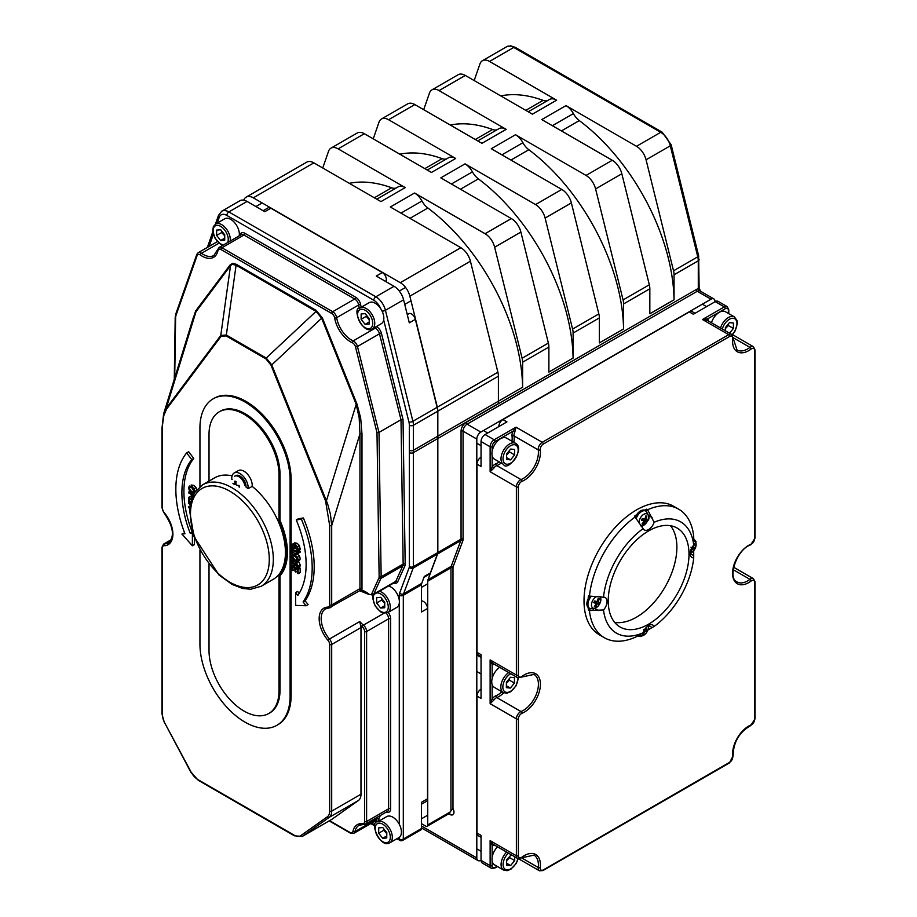 <?xml version="1.0" encoding="UTF-8"?>
<svg xmlns="http://www.w3.org/2000/svg" width="917" height="917" viewBox="0 0 917 917"><rect width="100%" height="100%" fill="white"/><g stroke="black" fill="none" stroke-linecap="round" stroke-linejoin="round"><path stroke-width="1.38" d="M409.372 450.281A2.854 1.651 0 0 0 413.407 450.281L413.407 425.27A2.854 1.651 180 0 1 409.372 425.27L409.349 450.27A154.182 89.018 60 0 1 409.372 452.62L409.372 566.649A2.854 1.651 60 0 1 409.257 567.359L399.617 593.161A8.562 4.94 -120 0 0 399.273 595.305L399.273 600.257M385.965 281.645A21.412 12.368 60 0 1 386.195 280.762A5.708 3.301 -120 0 0 382.332 272.544L270.847 208.193L264.795 211.689L247.051 201.442A14.271 8.242 -120 0 0 239.91 200.731L221.742 211.219A14.271 8.242 -120 0 1 228.872 211.93A2.854 1.651 120 0 0 226.854 215.426L373.827 300.283A11.417 6.591 60 0 1 380.658 308.582M423.986 577.286L429.397 574.157A5.708 3.301 -120 0 0 430.348 572.976L437.398 554.086A5.708 3.301 -120 0 0 437.638 552.664L437.638 438.624A157.036 90.668 -120 0 0 437.615 436.309L437.638 411.286A14.271 8.242 -120 0 0 437.111 407.297L415.355 319.368L409.303 322.864L403.595 299.79A14.271 8.242 -120 0 0 394.012 286.287L376.268 276.04L382.332 272.544M437.638 436.297L413.407 450.281A157.036 90.668 -120 0 1 413.407 452.62A2.854 1.651 180 0 1 409.372 452.62M698.628 255.751L671.152 144.748A2.854 1.043 166.1 0 1 670.304 145.803L697.768 256.806A2.854 1.043 166.1 0 0 698.628 255.751L699.121 287.674A2.854 1.651 180 0 1 699.121 287.686A2.854 1.651 180 0 1 698.284 288.844L700.336 291.102M449.353 813.15L449.353 813.436A2.854 1.651 60 0 0 449.949 812.13L452.975 808.462L452.975 567.795A4.287 2.476 60 0 1 453.147 566.717L462.787 540.927A7.141 4.127 -120 0 0 463.074 539.139L463.074 431.139L476.806 439.071L476.806 857.945L421.476 825.999M449.949 812.13L427.735 824.956L427.735 581.195L450.958 567.795L450.958 810.296M481.047 860.157L480.84 860.272A5.708 3.301 -60 0 1 477.986 860.559A5.708 3.301 -60 0 1 476.806 857.945M715.042 301.762L715.042 301.521A5.708 3.301 -60 0 0 713.862 298.908A5.708 3.301 -60 0 0 711.007 299.194L480.84 432.079L467.108 424.147L697.275 291.262A5.708 3.301 -60 0 1 700.129 290.987L713.862 298.908M399.273 837.359L399.273 839.055A2.854 1.651 120 0 0 399.869 840.362A2.854 2.854 0 0 0 402.723 840.362A2.854 1.651 -120 0 0 403.308 839.055A2.854 1.651 180 0 1 399.273 839.055L397.829 838.218M402.723 840.362L420.892 829.874A2.854 1.651 -120 0 0 421.476 828.567L421.476 802.295L427.54 798.799L427.54 608.498A5.708 3.301 -120 0 0 421.889 600.967A21.412 12.368 60 0 1 421.476 600.922M427.54 608.498L421.476 611.994L421.476 584.805A5.708 3.301 60 0 1 421.717 583.384L424.296 576.472L430.348 572.976M234.167 473L238.214 470.673A11.6 6.694 60 0 1 247.521 474.181A11.6 6.694 60 0 1 252.175 486.365L248.14 488.704A11.6 6.694 -120 0 0 243.486 476.519A11.6 6.694 -120 0 0 234.167 473A11.6 6.694 -120 0 0 231.806 479.27A58.585 33.826 60 0 1 232.161 479.396M252.175 486.365A58.585 33.826 60 0 1 283.662 537.603A58.585 33.826 60 0 1 273.3 579.28L261.185 586.272A58.585 33.826 -120 0 0 270.171 539.334A58.585 33.826 -120 0 0 231.898 487.706A58.585 33.826 -120 0 0 202.611 484.806L194.828 492.36L191.458 499.731L189.659 511.147L193.991 536.571L218.934 574.959L232.173 584.461L242.604 588.45L250.731 589.241L261.185 586.272M202.611 484.806L214.727 477.814A58.585 33.826 60 0 1 232.093 475.854M244.828 485.655A8.562 4.94 -120 0 0 237.652 476.106A8.562 4.94 -120 0 0 234.614 476.255L235.692 475.636A8.562 4.94 60 0 1 241.698 477.344A8.562 4.94 60 0 1 245.905 485.036A8.562 4.94 60 0 1 246.02 487.053A58.585 33.826 60 0 1 248.14 488.704M427.735 824.956A2.854 1.651 60 0 1 427.15 826.263A2.854 1.651 60 0 1 425.717 826.114L421.476 823.672M699.121 259.626A2.854 1.651 180 0 1 698.284 260.795L698.284 288.844A7.141 4.127 120 0 0 696.267 289.52L466.1 422.405A7.141 4.127 120 0 0 461.056 431.139L461.056 539.139A5.708 3.301 60 0 1 460.827 540.572L451.187 566.362L427.975 579.773A5.708 3.301 -120 0 0 427.735 581.195M427.975 579.773L437.604 553.971L460.827 540.572A1.433 1.055 -159.5 0 1 462.787 540.927M463.074 539.139A1.433 0.825 180 0 0 461.056 539.139L437.833 552.55A5.708 3.301 60 0 1 437.604 553.971M437.833 552.55L437.833 438.509A157.036 90.668 -120 0 0 437.822 436.171L437.833 411.16L498.401 376.199A14.271 8.242 -120 0 0 497.885 372.21L470.421 261.207A14.271 8.242 -120 0 0 460.85 247.705L400.27 282.677A14.271 8.242 60 0 1 409.853 296.18L470.421 261.207M497.885 372.21L437.317 407.182A14.271 8.242 60 0 1 437.833 411.16M437.317 407.182L409.853 296.18M400.27 282.677L253.31 197.831L313.878 162.859A14.271 8.242 -120 0 0 306.737 162.149L246.169 197.121A14.271 8.242 60 0 1 253.31 197.831M243.762 200.181A14.271 8.242 60 0 1 246.169 197.121M226.098 335.909A1.433 0.825 -60 0 1 226.339 335.026L220.779 335.439A1.433 1.135 36.8 0 0 221.1 336.287L226.098 335.909L265.964 358.925L270.962 365.069L325.592 501.129L329.673 525.51L329.673 604.945A4.287 2.476 60 0 1 328.011 607.1A22.845 13.193 -120 0 0 319.162 618.631A22.845 13.193 -120 0 0 328.011 640.387A4.287 2.476 60 0 1 329.673 644.468L329.673 811.132A12.849 7.416 60 0 1 327.358 816.795L300.868 835.57A12.849 7.416 60 0 1 294.116 835.146L197.946 779.633A12.849 7.416 60 0 1 191.195 772.24L164.705 722.894A12.849 7.416 60 0 1 162.389 714.549L162.389 547.885A4.287 2.476 60 0 1 164.051 545.718A22.845 13.193 -120 0 0 172.9 534.187A22.845 13.193 -120 0 0 164.051 512.431A4.287 2.476 60 0 1 162.389 508.35L162.469 425.259L163.799 415.619L166.47 409.257A1.433 1.135 -143.2 0 1 166.149 408.42L163.879 413.028L193.269 317.798L195.963 311.803A1.433 1.135 36.8 0 0 195.642 310.966L191.378 323.919M270.962 365.069L271.753 364.874L266.205 358.043L226.339 335.026L236.093 265.208L232.127 264.348L230.534 265.621L220.779 335.439L166.149 408.42L195.963 311.803L230.534 265.621A1.433 1.135 36.8 0 0 230.213 264.784L195.642 310.966M265.964 358.925A1.433 0.825 -60 0 1 266.205 358.043L316.067 311.379L321.626 318.21L322.417 318.016L316.308 310.496A1.433 0.825 120 0 1 316.067 311.379L236.093 265.208A1.433 0.825 120 0 0 236.322 264.325L232.803 263.305L230.213 264.784M329.673 525.51A1.433 0.825 0 0 0 331.702 525.51L330.429 514.185L327.598 503.834L271.753 364.874L321.626 318.21L356.197 404.317L356.988 404.11L322.417 318.016M325.592 501.129L326.383 500.923L356.197 404.317L359.189 417.9L359.957 433.913A1.433 0.825 180 0 1 361.986 433.913L360.656 417.865L356.988 404.11M361.986 588.622A1.433 0.825 180 0 0 359.957 588.622L331.702 604.945L331.702 525.51L359.957 433.913L359.957 588.622A5.708 3.301 60 0 1 359.796 589.837A1.433 1.02 -163.4 0 1 361.779 590.147A7.141 4.127 -120 0 0 361.986 588.622L361.986 433.913M359.796 589.837L361.779 590.147A22.845 13.193 -120 0 1 368.496 593.803A1.433 0.665 -51.7 0 0 368.623 594.342L372.91 595.041A5.708 3.301 -120 0 0 373.781 594.033L380.842 578.455L402.85 565.755A1.433 1.077 -155.6 0 1 404.787 566.156A7.141 4.127 -120 0 0 405.176 564.047L403.022 419.516L401.004 419.722L378.996 432.423L357.47 346.511L355.509 346.924L376.99 432.629L378.996 432.423L381.151 576.77A1.433 0.814 179.1 0 1 379.134 576.793A4.287 2.476 60 0 1 378.893 578.054L371.843 593.631A4.287 2.476 60 0 1 368.496 593.803M162.389 507.193L162.389 428.915A1.433 0.825 180 0 1 161.965 428.342L163.604 413.991M493.759 700.187L492.142 699.018L490.125 703.683L493.759 700.187A5.708 3.301 -60 0 1 496.785 697.562A1.433 0.94 68 0 1 495.925 695.739A7.141 4.127 120 0 0 492.142 699.018L492.142 684.563M493.449 663.736A1.433 1.158 -73.9 0 0 492.142 664.538A7.141 4.127 120 0 0 494.458 664.309M503.8 692.816A21.412 12.368 120 0 1 496.785 697.562L521.016 711.546A1.433 0.94 68 0 1 521.876 713.369A22.845 13.193 120 0 0 540.434 684.208A22.845 13.193 120 0 0 521.876 676.482A1.433 0.688 -126.9 0 1 521.727 677.044L533.981 674.408A21.412 12.368 -60 0 1 536.789 693.023A21.412 12.368 -60 0 1 521.016 711.546A5.708 3.301 120 0 0 516.374 718.836L490.125 703.683L490.125 659.885L493.254 663.621L517.555 677.652A5.708 3.301 120 0 1 516.374 675.038L490.125 659.885L492.142 664.538L492.142 678.523M493.449 844.477A1.433 1.158 -73.9 0 0 492.142 845.291A7.141 4.127 120 0 0 494.458 845.061M493.254 844.362L517.555 858.392A5.708 3.301 120 0 1 516.374 855.779A1.433 0.825 -0 0 0 518.392 855.779L518.392 718.836A1.433 0.825 -0 0 1 516.374 718.836L516.374 855.779L490.125 840.625L493.243 844.351M497.06 866.29L495.18 867.379A4.287 2.476 -60 0 1 492.142 865.637A1.433 0.825 180 0 1 490.125 865.637L490.125 840.625L492.142 845.291L492.142 857.326M707.466 320.457A1.433 1.158 133.9 0 1 707.523 318.921L702.468 319.506L707.718 320.675M493.759 468.22L492.142 467.051L490.125 471.716L493.759 468.22A5.708 3.301 -60 0 1 496.785 465.595A1.433 0.94 68 0 1 495.925 463.773A7.141 4.127 120 0 0 492.142 467.051L492.142 455.726M513.818 442.315A21.412 12.368 120 0 0 514.047 435.93A5.708 3.301 -60 0 1 514.815 432.045L512.993 431.231A7.141 4.127 120 0 0 512.03 436.091A19.991 11.543 -60 0 1 511.95 441.237M514.815 432.045L516.03 427.15L512.993 431.231L495.18 441.524A1.433 0.825 -120 0 0 494.16 439.77A5.708 3.301 120 0 0 490.125 446.762L490.125 471.716L516.374 486.87A1.433 0.825 -0 0 0 518.392 486.87A4.287 2.476 -60 0 1 521.876 481.402A22.845 13.193 120 0 0 540.285 449.766A1.433 0.928 172.6 0 1 538.268 449.915A21.412 12.368 -60 0 1 521.016 479.58L496.785 465.595A21.412 12.368 120 0 0 501.209 463.062M329.673 644.468A1.433 0.825 0 0 0 331.702 644.468L360.977 627.56A5.708 3.301 60 0 0 360.564 625.291L359.762 621.543L329.478 639.023A21.412 12.368 60 0 1 325.615 608.831L329.031 607.948A1.433 1.112 89.6 0 0 329.478 607.822A5.708 3.301 -120 0 0 330.51 607.558A5.708 3.301 -120 0 0 331.702 604.945A1.433 0.825 0 0 1 329.673 604.945M162.389 508.35A1.433 0.825 180 0 1 161.965 507.777L161.965 428.342A1.433 0.825 180 0 1 161.965 428.319M191.057 501.118L189.395 502.08L189.395 498.642L191.412 499.88M191.687 499.031L188.684 497.289L191.103 496.361M191.172 484.99L193.728 485.368L196.066 487.557L196.88 490.274M294.758 560.998L295.71 563.691M297.452 561.41L298.541 561.594L300.272 564.941L299.882 566.798L297.865 567.967L298.254 566.11L296.523 562.763L295.423 562.58L293.692 564.861L292.683 562.717L293.463 560.94L292.454 560.356L291.984 562.385L293.818 565.904L296.604 563.772L297.555 565.766L296.902 567.405L297.865 567.967M297.36 564.23L295.836 564.734M294.586 553.49L297.142 553.868L299.469 556.057L300.295 558.785L299.469 560.562L297.658 561.617M299.469 556.057L297.452 557.227L295.114 555.037L292.787 554.521L291.961 556.31L292.787 559.038L295.114 561.227L297.452 561.731L299.469 560.562M294.793 542.841L297.131 543.311L299.435 545.512L300.111 549.409L297.738 551.3L298.254 549.432L297.417 546.681L295.114 544.48L292.695 544.045L294.793 542.841L292.775 544.01L291.984 545.798L292.5 548.274L293.463 548.825L292.683 546.211L293.28 545.03L295.114 545.443L296.948 547.128L297.567 549.031L296.776 550.739L297.738 551.3M294.701 545.042L295.48 547.667L293.463 548.825M193.762 458.454L191.745 459.623L186.655 452.906L188.673 451.737L193.762 458.454A87.837 50.71 -120 0 0 192.192 532.055L192.547 532.02M194.404 537.752L194.404 544.618L192.387 545.787L192.387 533.006L190.174 533.224A87.837 50.71 60 0 1 191.745 459.623M186.655 452.906A96.4 55.662 -120 0 0 184.947 533.751L181.91 534.049L184.592 532.823M296.271 519.973L298.3 518.804L303.389 517.967A96.4 55.662 60 0 1 305.097 600.784L308.123 604.59L306.106 605.759L303.08 601.953A96.4 55.662 -120 0 0 301.372 519.137L296.271 519.973A87.837 50.71 60 0 1 297.853 595.397L295.629 592.611L295.629 605.392L306.106 605.759M295.629 592.611L297.658 591.442L299.171 593.356M294.735 548.102L297.486 549.696M299.011 550.567L300.168 552.16L298.151 553.329L298.151 552.401L292.087 548.905L292.087 552.951L292.81 553.375L292.81 550.246L298.151 553.329M294.827 551.415L292.81 553.375M298.827 567.405L300.168 568.185L300.168 572.552L298.151 573.721L298.151 569.342L292.087 565.846L292.087 570.225L292.81 570.638L292.81 567.199L295.056 568.494L295.056 571.704L295.767 572.116L295.767 568.907L297.429 569.858L297.429 573.308L298.151 573.721M294.827 568.357L294.827 569.468L292.81 570.638M295.698 565.594L297.429 566.603M190.461 503.72L188.684 502.688L190.919 501.656M213.145 398.849L214.154 398.265A63.754 36.806 60 0 1 263.282 415.344A63.754 36.806 60 0 1 291.113 479.511L291.113 695.533A63.754 36.806 60 0 1 277.908 724.717L276.9 725.301A63.754 36.806 -120 0 0 290.104 696.118L290.104 480.084A63.754 36.806 -120 0 0 262.273 415.928A63.754 36.806 -120 0 0 213.145 398.849A63.754 36.806 -120 0 0 199.94 428.033L199.94 486.629M695.063 313.293L692.197 311.642A5.708 3.301 120 0 0 689.343 311.929L502.906 419.573L506.941 421.9L485.082 434.52A5.708 3.301 120 0 0 481.047 441.524L481.047 466.478L477 464.14L477 652.308A5.708 3.301 120 0 0 478.181 654.921L481.047 656.572M477 652.308L481.047 654.635L481.047 698.433L477 696.106L477 833.049A5.708 3.301 120 0 0 478.181 835.662L481.047 837.313M477 833.049L481.047 835.376L481.047 860.387A5.708 3.301 120 0 0 482.227 863L491.306 868.25L494.882 868.032A1.433 0.825 60 0 0 495.18 867.379M588.187 598.755A74.243 42.858 -60 0 1 588.393 595.993L603.524 597.219A8.562 4.94 -60 0 1 605.289 597.62A8.562 4.94 -60 0 1 603.524 609.931L589.413 610.562A74.243 42.858 120 0 0 604.429 637.751L599.386 634.828A74.243 42.858 -60 0 1 599.386 549.111A74.243 42.858 -60 0 1 673.628 506.253L678.672 509.164A74.243 42.858 120 0 0 647.608 509.749L654.119 522.289A8.562 4.94 -60 0 1 644.33 529.969A8.562 4.94 -60 0 1 643.104 528.65L634.484 516.168A74.243 42.858 -60 0 1 636.765 514.597M671.152 144.748L662.154 132.163A2.854 1.651 120 0 0 660.721 132.312L636.501 146.296A14.271 8.242 60 0 1 646.072 159.799L673.537 270.802A14.271 8.242 60 0 1 674.052 274.779L674.052 299.802L649.832 313.786L649.832 288.775A14.271 8.242 -120 0 0 649.316 284.786L621.841 173.783A14.271 8.242 -120 0 0 612.269 160.28L586.02 175.434L515.514 134.73A14.271 8.242 60 0 1 522.908 142.72A14.271 8.242 -120 0 0 528.822 149.723A157.036 90.668 -120 0 1 623.56 328.928L599.351 342.924L599.351 317.912A14.271 8.242 -120 0 0 598.835 313.923L571.371 202.921A14.271 8.242 -120 0 0 561.789 189.429L535.551 204.583L465.045 163.868A14.271 8.242 60 0 1 472.438 171.857A14.271 8.242 -120 0 0 478.353 178.872A157.036 90.668 -120 0 1 573.091 358.077L548.882 372.073L548.882 347.05A14.271 8.242 -120 0 0 548.366 343.073L520.89 232.07A14.271 8.242 -120 0 0 511.319 218.567L485.07 233.72A14.271 8.242 60 0 1 494.653 247.223L522.117 358.226A14.271 8.242 60 0 1 522.633 362.204L522.633 387.226L498.401 401.21L498.401 376.199M586.02 175.434A14.271 8.242 60 0 1 595.603 188.936L623.067 299.939A14.271 8.242 60 0 1 623.583 303.928L623.583 328.939L599.351 342.912M535.551 204.583A14.271 8.242 60 0 1 545.122 218.074L572.586 329.077A14.271 8.242 60 0 1 573.114 333.066L573.114 358.088M498.389 401.222A157.036 90.668 60 0 1 498.401 403.549L498.401 401.21L437.833 436.183M360.977 627.56L360.977 794.225A14.271 8.242 60 0 1 358.387 800.53L331.908 819.294A14.271 8.242 60 0 1 331.53 819.534L302.255 836.442A14.271 8.242 -120 0 0 302.633 836.201L329.111 817.425A14.271 8.242 -120 0 0 331.702 811.132L331.702 644.468A5.708 3.301 -120 0 0 329.478 639.023L328.011 640.387M708.474 321.042A7.141 4.127 120 0 0 707.523 318.921L725.336 308.639A4.287 2.476 -60 0 1 728.373 310.382A1.433 0.825 0 0 0 728.786 309.797L727.181 306.599L718.103 301.361A5.708 3.301 120 0 0 715.249 301.636L693.39 314.256L689.343 311.929M476.806 439.071A5.708 3.301 -60 0 1 480.84 432.079M481.047 689.114A5.708 3.301 120 0 0 477 696.106M481.047 457.147A5.708 3.301 120 0 0 477 464.14M502.906 419.573A5.708 3.301 120 0 0 498.859 426.565M270.847 208.193A5.708 3.301 -120 0 0 267.993 207.907L263.122 210.715M421.476 804.22L426.359 801.412A5.708 3.301 -120 0 0 427.54 798.799L427.735 798.696M415.355 319.368A5.708 3.301 -120 0 0 409.257 313.465A21.412 12.368 60 0 1 407.022 313.637M528.226 111.759L549.489 99.483A14.271 8.242 60 0 1 556.63 100.182L489.529 61.439L513.761 47.455L660.721 132.312A14.271 8.242 60 0 1 670.304 145.803L646.072 159.799M500.751 95.895A157.036 90.668 -120 0 1 543.07 100.366A14.271 8.242 -120 0 0 547.541 100.606M477.746 140.897L499.02 128.621A14.271 8.242 60 0 1 506.161 129.331L439.06 90.588L465.297 75.435A14.271 8.242 -120 0 0 458.168 74.724L431.918 89.877A14.271 8.242 60 0 1 439.06 90.588M450.281 125.044A157.036 90.668 -120 0 1 492.601 129.503A14.271 8.242 -120 0 0 497.071 129.744M636.501 146.296L565.995 105.593A14.271 8.242 60 0 1 573.389 113.582A14.271 8.242 -120 0 0 579.303 120.585A157.036 90.668 -120 0 1 674.041 299.79L649.832 313.763M565.995 105.593L541.764 119.577L612.269 160.28M515.514 134.73L491.294 148.714L561.789 189.429M465.045 163.868L440.813 177.864L511.319 218.567M427.276 170.046L448.539 157.758A14.271 8.242 60 0 1 455.68 158.469L388.579 119.726L414.828 104.572A14.271 8.242 -120 0 0 407.687 103.862L381.438 119.015A14.271 8.242 60 0 1 388.579 119.726M399.801 154.182A157.036 90.668 -120 0 1 442.12 158.652A14.271 8.242 -120 0 0 446.59 158.882M376.795 199.184L398.07 186.908A14.271 8.242 60 0 1 405.211 187.607L338.109 148.863L364.347 133.71A14.271 8.242 -120 0 0 357.217 133.011L330.968 148.164A14.271 8.242 60 0 1 338.109 148.863M349.331 183.32A157.036 90.668 -120 0 1 391.651 187.79A14.271 8.242 -120 0 0 396.121 188.031M485.07 233.72L414.564 193.017A14.271 8.242 60 0 1 421.958 201.006A14.271 8.242 -120 0 0 427.872 208.01A157.036 90.668 -120 0 1 522.61 387.215L498.401 401.188M414.564 193.017L390.344 207.001L460.85 247.705M474.181 80.558L479.958 63.881A14.271 8.242 60 0 1 482.388 60.74A14.271 8.242 60 0 1 489.529 61.439M423.7 109.696L429.477 93.03A14.271 8.242 60 0 1 431.918 89.877M373.23 138.834L379.008 122.167A14.271 8.242 60 0 1 381.438 119.015M405.211 187.607L380.979 201.602L313.878 162.859M455.68 158.469L431.448 172.453L364.347 133.71M556.63 100.182L532.399 114.178L465.297 75.435M506.161 129.331L481.929 143.316L414.828 104.572M322.75 167.983L328.527 151.305A14.271 8.242 60 0 1 330.968 148.164M589.413 610.562L588.405 609.977A74.243 42.858 -60 0 1 588.187 607.467M590.491 608.773L588.405 609.977M644.307 510.242A74.243 42.858 -60 0 1 646.588 509.164L647.608 509.749M646.588 509.164L646.588 511.583M693.699 550.338L693.711 557.857A8.562 4.94 -60 0 1 691.957 557.456A8.562 4.94 -60 0 1 693.711 545.134L693.699 536.353A74.243 42.858 120 0 0 678.672 509.164M604.429 637.751A74.243 42.858 120 0 0 635.504 637.155L643.115 632.776A8.562 4.94 -60 0 1 652.904 625.096A8.562 4.94 -60 0 1 654.13 626.426L647.62 630.162M693.711 557.857A64.247 37.093 -60 0 1 654.13 626.426M654.119 522.289A64.247 37.093 -60 0 1 693.711 545.134M643.115 632.776A64.247 37.093 -60 0 1 603.524 609.931M603.524 597.219A64.247 37.093 -60 0 1 643.104 528.65M635.492 516.741A74.243 42.858 120 0 0 589.413 596.577M608.235 600.853A57.106 32.966 -60 0 1 633.166 543.38A57.106 32.966 -60 0 1 677.17 528.077A57.106 32.966 -60 0 1 677.17 594.021A57.106 32.966 -60 0 1 620.064 626.987A57.106 32.966 -60 0 1 608.235 600.853M614.654 622.368A57.106 32.966 120 0 0 665.054 587.029A57.106 32.966 120 0 0 670.465 525.705M188.684 497.289L188.684 501.668L189.395 502.08M192.891 497.874L191.63 494.618L193.109 495.478M192.604 496.601L191.985 496.957M189.922 491.271L188.684 492.922L190.942 494.217L192.008 498.091M193.464 494.744L188.684 491.993M191.71 491.753L189.246 488.211L189.727 487.099L191.71 487.5L193.544 489.128L194.163 491.053L193.544 492.234L191.71 491.753L194.163 490.813M191.263 487.042L193.728 490.584M196.066 487.557L194.049 488.727L191.71 486.537L189.372 486.021L188.558 487.798L189.372 490.538L191.71 492.716L194.244 493.117M194.049 493.231L194.863 491.443L194.049 488.727M293.383 559.817L292.454 560.356M294.139 560.551L293.463 560.94M294.197 560.585L293.463 561.009M294.621 564.528L293.692 564.861L294.689 564.287M296.741 561.823L294.896 563.428M296.443 563.691L295.664 564.138L296.604 563.772M293.818 565.904L297.165 564.345M295.114 560.253L292.661 556.711L293.131 555.599L296.948 557.639L297.578 559.553L296.948 560.734L295.114 560.253L297.567 559.313M294.678 555.553L297.142 559.083M297.452 561.731L298.277 559.955L297.452 557.227M300.111 549.409L298.094 550.578M294.999 546.578L292.981 547.736M295.48 547.598L293.463 548.767M192.192 532.055L190.174 533.224M181.91 534.049L192.387 545.787M303.389 517.967L301.372 519.137M305.097 600.784L303.08 601.953M292.844 548.469L292.087 548.905M300.168 551.232L298.151 552.401M300.168 568.185L298.151 569.342M297.429 571.165L295.767 572.116M293.073 565.285L292.087 565.846M190.117 505.829L188.684 506.654L188.684 507.697L189.83 508.35M190.002 506.631L188.684 506.654M188.684 502.688L188.684 503.559L190.323 504.499M219.278 411.79L220.286 411.206A49.484 28.565 60 0 1 258.411 424.468A49.484 28.565 60 0 1 280.006 474.261L280.006 520.512L278.997 521.097L278.997 474.846A49.484 28.565 -120 0 0 257.402 425.052A49.484 28.565 -120 0 0 219.278 411.79A49.484 28.565 -120 0 0 209.019 434.44L209.019 480.691A59.96 34.617 -120 0 0 208.331 481.505M280.006 520.512A59.96 34.617 60 0 1 280.006 575.819L278.997 576.403A59.96 34.617 -120 0 0 278.997 521.097M280.006 575.819L280.006 690.283A49.484 28.565 60 0 1 269.758 712.933L268.75 713.518A49.484 28.565 -120 0 0 278.997 690.868L278.997 576.403M209.019 564.161L209.019 650.474A49.484 28.565 -120 0 0 230.625 700.267A49.484 28.565 -120 0 0 268.75 713.518M199.94 550.131L199.94 644.055A63.754 36.806 -120 0 0 227.771 708.222A63.754 36.806 -120 0 0 276.9 725.301M548.882 372.05L573.091 358.077M642.691 523.103L643.069 524.249A14.867 12.574 -83 0 0 644.72 521.716L645.27 521.303A14.867 1.731 31.4 0 0 646.519 521.67A4.528 2.613 120 0 0 647.31 519.985A14.867 1.777 -161.1 0 1 645.946 519.87L645.866 519.286A14.867 12.804 -69.2 0 0 646.794 516.294L645.614 516.638M646.794 516.294A4.528 2.613 120 0 0 645.728 515.996A14.867 11.073 101.8 0 1 644.96 519.033L642.29 518.563A4.528 2.613 120 0 0 641.487 520.26L641.487 520.26A14.867 3.278 27.1 0 0 643.734 520.879L643.814 521.464A14.867 11.302 112.8 0 1 642.003 523.951A4.528 2.613 120 0 0 643.069 524.249M646.519 521.67L643.367 519.721A2.579 1.49 -60 0 0 643.677 519.148M639.08 522.988A6.683 3.851 -60 0 1 645.052 513.772A6.683 3.851 -60 0 1 647.562 520.833A6.683 3.851 -60 0 1 640.651 525.659M645.946 519.87L645.029 518.816M641.934 519.572L643.814 521.464M635.538 516.833A8.562 4.94 -60 0 1 644.823 510.471L645.9 511.09A8.562 4.94 120 0 0 636.318 518.185M641.396 519.893L642.347 519.182L643.367 519.721M598.904 604.154A4.528 2.613 120 0 0 599.695 602.458A14.867 1.777 -161.1 0 1 598.331 602.354L598.251 601.77A14.867 12.804 -69.2 0 0 599.191 598.778A4.528 2.613 120 0 0 598.125 598.469A14.867 11.073 101.8 0 1 597.345 601.506L594.674 601.048A4.528 2.613 120 0 0 593.884 602.744L593.884 602.744A14.867 3.278 27.1 0 0 596.119 603.352L596.199 603.948A14.867 11.302 112.8 0 1 594.388 606.424A4.528 2.613 120 0 0 595.454 606.733A14.867 12.574 -83 0 0 597.105 604.2L597.655 603.787A14.867 1.731 31.4 0 0 598.904 604.154L595.763 602.205A2.579 1.49 -60 0 0 596.016 601.724A2.579 1.49 -60 0 0 596.061 601.621M595.076 605.587L595.454 606.733M599.191 598.778L597.999 599.122M599.707 596.589A6.683 3.851 -60 0 1 598.216 605.965A6.683 3.851 -60 0 1 591.522 605.885A6.683 3.851 -60 0 1 596.612 596.554M598.331 602.354L597.414 601.288M594.319 602.045L596.199 603.948M591.064 596.566A8.562 4.94 120 0 0 589.723 608.407L588.645 607.788A8.562 4.94 -60 0 1 589.505 596.577M593.78 602.377L594.743 601.655L595.763 602.205M642.702 633.074L643.081 634.209A14.867 12.574 -83 0 0 644.731 631.687L645.281 631.274A14.867 1.731 31.4 0 0 646.519 631.63L643.379 629.681M646.519 631.63A4.528 2.613 120 0 0 647.322 629.945A14.867 1.777 -161.1 0 1 645.958 629.841L645.877 629.245A14.867 12.804 -69.2 0 0 646.611 627.079M648.353 625.692A6.683 3.851 -60 0 1 645.545 633.773A6.683 3.851 -60 0 1 639.642 634.736M643.745 630.839L643.826 631.423A14.867 11.302 112.8 0 1 643.31 632.226M642.783 632.959A14.867 11.302 112.8 0 1 642.015 633.911A4.528 2.613 120 0 0 643.081 634.209M645.958 629.841L645.121 628.821M690.547 550.934L690.684 551.736A14.867 12.574 -83 0 0 692.346 549.203L692.897 548.79A14.867 1.731 31.4 0 0 694.135 549.157L690.994 547.208M694.135 549.157A4.528 2.613 120 0 0 694.926 547.46A14.867 1.777 -161.1 0 1 693.561 547.357L693.481 546.773A14.867 12.804 -69.2 0 0 694.421 543.781L693.688 544.125M694.421 543.781A4.528 2.613 120 0 0 693.676 543.483M693.665 541.156A6.683 3.851 -60 0 1 695.785 546.738A6.683 3.851 -60 0 1 690.18 553.215M691.361 548.355L691.441 548.951A14.867 11.302 112.8 0 1 690.925 549.741M693.493 547.323L692.736 546.349M239.314 487.133L239.314 487.133A4.528 2.613 -120 0 0 239.039 485.471A14.867 5.193 172.2 0 1 236.494 485.139L236.024 484.52A14.867 8.929 -71.7 0 1 236.116 481.585A4.528 2.613 -120 0 0 234.821 481.15A14.867 11.279 108.7 0 0 234.924 484.153L234.614 484.52A14.867 6.499 177.5 0 1 232.907 483.419M236.013 483.603L234.614 484.52M506.597 852.065A12.139 7.004 120 0 0 503.593 870.061L494.504 864.811A12.139 7.004 -60 0 1 497.518 846.815M514.724 856.753L514.689 860.559L510.631 865.545L506.608 865.132L506.654 859.722L511.319 854.793M506.642 860.731L509.634 857.636L514.689 860.559M506.631 863.241L510.631 865.545M509.634 857.636L509.405 856.329M508.752 672.562A12.139 7.004 120 0 0 501.358 683.28A12.139 7.004 120 0 0 503.341 692.587L494.252 687.337A12.139 7.004 -60 0 1 492.269 678.03A12.139 7.004 -60 0 1 499.673 667.324M506.356 687.647L506.402 682.237L510.46 677.25L514.471 677.663L514.426 683.073L510.368 688.071L506.356 687.647M506.39 683.257L509.382 680.162L514.426 683.073M506.367 685.756L510.368 688.071M509.382 680.162L509.153 678.855M503.513 464.392L494.435 459.142A12.139 7.004 -60 0 1 494.435 445.135A12.139 7.004 -60 0 1 506.562 438.12L515.652 443.37A12.139 7.004 120 0 0 509.669 443.92A12.139 7.004 120 0 0 501.668 454.614A12.139 7.004 120 0 0 503.513 464.392C507.158 472.427 525.705 448.837 515.652 443.37M506.539 459.451L506.574 454.041L510.643 449.055L514.655 449.468L514.609 454.878L510.551 459.875L506.539 459.451M506.574 455.061L509.565 451.966L514.609 454.878M506.551 457.56L510.551 459.875M509.565 451.966L509.336 450.66M711.443 322.75A12.139 7.004 -60 0 1 725.358 311.7L734.448 316.938A12.139 7.004 120 0 0 728.465 317.5A12.139 7.004 120 0 0 720.521 327.999M725.347 330.785L725.37 327.621L729.428 322.624L733.451 323.048L733.405 328.458L729.542 333.203M725.358 328.63L728.362 325.535L733.405 328.458M728.362 325.535L728.132 324.228M388.567 585.997A12.139 7.004 60 0 1 399.376 601.907A12.139 7.004 60 0 1 396.855 607.363L387.776 612.613A12.139 7.004 -120 0 0 390.287 607.146A12.139 7.004 -120 0 0 381.793 592.244A12.139 7.004 -120 0 0 379.478 591.247M376.635 602.985L376.681 597.632L380.738 597.322L384.75 602.377L384.716 607.742L380.647 608.04L376.635 602.985L381.678 600.073L384.75 603.363M384.727 605.69L380.647 608.04M381.93 598.812L381.678 600.073M377.678 821.827L386.768 816.577A12.139 7.004 60 0 1 396.155 819.867A12.139 7.004 60 0 1 401.417 832.143A12.139 7.004 60 0 1 398.906 837.599L389.817 842.849A12.139 7.004 -120 0 0 392.327 837.381A12.139 7.004 -120 0 0 383.833 822.48A12.139 7.004 -120 0 0 377.678 821.827C368.909 820.956 380.062 848.81 389.817 842.849M378.675 833.221L378.721 827.868L382.79 827.558L386.802 832.613L386.756 837.978L382.698 838.276L378.675 833.221L383.73 830.309L386.791 833.599M386.768 835.926L382.698 838.276M383.971 829.048L383.73 830.309M230.156 241.079A12.139 7.004 -120 0 0 230.282 239.601A12.139 7.004 -120 0 0 221.776 224.688A12.139 7.004 -120 0 0 215.633 224.046L224.711 218.796A12.139 7.004 60 0 1 234.099 222.086A12.139 7.004 60 0 1 239.36 234.351A12.139 7.004 60 0 1 239.245 235.841M216.63 235.44L216.676 230.075L220.733 229.777L224.745 234.832L224.699 240.185L220.642 240.495L216.63 235.44L221.673 232.528L224.734 235.818M224.722 238.145L220.642 240.495M221.914 231.267L221.673 232.528M360.106 307.906L369.196 302.667A12.139 7.004 60 0 1 378.583 305.957A12.139 7.004 60 0 1 383.845 318.222A12.139 7.004 60 0 1 381.334 323.678L372.245 328.928A12.139 7.004 -120 0 0 374.755 323.472A12.139 7.004 -120 0 0 366.261 308.559A12.139 7.004 -120 0 0 360.106 307.906C351.337 307.046 362.49 334.9 372.245 328.928M361.115 319.299L361.149 313.946L365.218 313.637L369.23 318.692L369.184 324.056L365.126 324.354L361.115 319.299L366.158 316.388L369.219 319.678M369.207 322.005L365.126 324.354M366.399 315.139L366.158 316.388M437.638 411.286L413.407 425.27A14.271 8.242 -120 0 0 412.891 421.281A2.854 1.043 166.1 0 1 408.948 422.084A11.417 6.591 60 0 1 409.372 425.27M437.111 407.297L412.891 421.281L385.427 310.278A2.854 1.043 166.1 0 1 382.102 311.138M383.684 319.953L408.948 422.084M403.595 299.79L385.427 310.278A14.271 8.242 -120 0 0 375.844 296.776A2.854 1.651 120 0 0 373.827 300.283M394.012 286.287L375.844 296.776L228.872 211.93L247.051 201.442M221.742 211.219L218.521 215.277A2.854 2.086 19.1 0 0 219.197 217.375A11.417 6.591 60 0 1 226.854 215.426M209.156 246.375L213.34 234.293M217.203 223.129L219.197 217.375M673.537 270.802L697.768 256.806A14.271 8.242 60 0 1 698.284 260.795L674.052 274.779M515.182 47.317A2.854 1.651 120 0 0 513.761 47.455A14.271 8.242 60 0 0 506.62 46.744L510.689 45.85L515.182 47.317L662.154 132.163M448.768 813.78L449.949 814.456A2.854 1.651 120 0 0 449.594 813.345M449.949 814.456A5.708 3.301 -120 0 0 453.628 813.837A5.708 3.301 -120 0 0 452.975 808.462M453.147 566.717A1.433 1.055 -159.5 0 0 451.187 566.362A5.708 3.301 -120 0 0 450.958 567.795A1.433 0.825 180 0 1 452.975 567.795M696.267 289.52A1.433 0.825 -120 0 0 697.275 291.262L711.007 299.194M421.476 828.567L403.308 839.055L403.308 595.305A2.854 1.651 180 0 1 399.273 595.305M399.273 603.248L399.273 824.257M421.476 584.805L403.308 595.305A5.708 3.301 60 0 1 403.537 593.872A2.854 2.109 -159.5 0 1 399.617 593.161M421.717 583.384L403.537 593.872L413.177 568.082A2.854 2.109 -159.5 0 1 409.257 567.359M437.398 554.086L413.177 568.082A5.708 3.301 -120 0 0 413.407 566.649A2.854 1.651 180 0 1 409.372 566.649M437.638 552.664L413.407 566.649L413.407 452.62L437.638 438.624M375.156 825.14L371.591 823.076M229.88 491.214A55.731 32.175 60 0 1 264.004 579.166A55.731 32.175 60 0 1 195.757 539.758A55.731 32.175 60 0 1 229.88 491.214M316.308 310.496L236.322 264.325M501.966 691.785A19.991 11.543 -60 0 1 495.925 695.739M542.979 870.577L729.439 762.921A1.433 0.825 -120 0 0 729.737 762.268L543.277 869.924A1.433 0.825 -120 0 1 542.979 870.577L539.414 870.783A5.708 3.301 120 0 1 538.268 867.493A1.433 0.699 6.5 0 0 540.273 867.665A22.845 13.193 120 0 0 521.876 857.223A1.433 0.688 -126.9 0 1 521.727 857.785L533.981 855.148A21.412 12.368 -60 0 1 538.268 867.493L521.601 857.876M733.199 569.675L749.98 579.361A21.412 12.368 -60 0 1 737.004 581.917C727.215 578.363 736.66 549.294 750.656 544.858A1.433 0.94 -112 0 0 751.138 544.125A22.845 13.193 120 0 0 732.568 573.274A22.845 13.193 120 0 0 751.138 581A4.287 2.476 -60 0 1 754.611 582.455L754.611 719.398A4.287 2.476 -60 0 1 751.138 724.866A22.845 13.193 120 0 0 732.729 756.548A4.287 2.476 -60 0 1 729.737 762.268M733.634 567.245L753.43 578.673A5.708 3.301 120 0 0 749.98 579.361A1.433 0.688 53.1 0 1 751.138 581M733.176 337.697L749.98 347.394A21.412 12.368 -60 0 1 737.004 349.95L733.142 338.235A1.433 0.699 -173.6 0 1 732.729 338.66A22.845 13.193 120 0 0 751.138 349.045A4.287 2.476 -60 0 1 754.611 350.489L754.611 538.657A4.287 2.476 -60 0 1 751.138 544.125M732.511 334.625L753.43 346.706A5.708 3.301 120 0 0 749.98 347.394A1.433 0.688 53.1 0 1 751.138 349.045M725.336 308.639A1.433 0.825 -120 0 0 724.327 306.886L702.468 319.506L728.717 334.659A1.433 0.825 60 0 1 729.726 336.413A4.287 2.476 -60 0 1 732.729 338.66M733.142 338.235L731.571 334.373A5.708 3.301 120 0 0 728.717 334.659L542.268 442.303A5.708 3.301 120 0 0 538.268 449.915L514.047 435.93A1.433 0.928 -7.4 0 0 512.03 436.091M499.295 461.95A19.991 11.543 -60 0 1 495.925 463.773M540.285 449.766A4.287 2.476 -60 0 1 543.277 444.057A1.433 0.825 60 0 0 542.268 442.303L516.03 427.15L494.16 439.77L485.082 434.52M521.876 481.402A1.433 0.94 68 0 0 521.016 479.58A5.708 3.301 120 0 0 516.374 486.87L516.374 675.038A1.433 0.825 -0 0 0 518.392 675.038L518.392 486.87M374.274 327.759A21.412 12.368 -120 0 0 375.191 328.194A5.708 3.301 60 0 1 379.478 333.811L401.004 419.722L403.159 564.058A1.433 0.814 179.1 0 1 405.176 564.047M378.893 578.054A1.433 1.077 -155.6 0 0 380.842 578.455A5.708 3.301 -120 0 0 381.151 576.77L403.159 564.058A5.708 3.301 60 0 1 402.85 565.755L395.789 581.332A1.433 1.077 -155.6 0 1 397.737 581.733L404.787 566.156M371.843 593.631A1.433 1.077 -155.6 0 0 373.781 594.033L395.789 581.332A5.708 3.301 60 0 1 394.918 582.329L372.91 595.041M393.783 582.983A7.141 4.127 -120 0 0 397.737 581.733M386.217 613.198A5.708 3.301 60 0 1 388.613 618.837A1.433 0.825 180 0 1 390.631 618.837A7.141 4.127 -120 0 0 388.155 612.396M377.46 817.162A21.412 12.368 -120 0 0 376.967 818.915L354.959 831.627A21.412 12.368 60 0 1 359.051 825.311L365.425 824.119A5.708 3.301 -120 0 0 366.605 821.506A1.433 0.825 180 0 1 364.588 821.506A4.287 2.476 60 0 1 362.696 823.649A1.433 1.077 -83.7 0 0 364.083 824.372A5.708 3.301 -120 0 0 365.425 824.119L387.433 811.407A5.708 3.301 60 0 0 388.613 808.794L366.605 821.506L366.605 631.538L388.613 618.837L388.613 808.794A1.433 0.825 180 0 1 390.631 808.794L390.631 618.837M386.974 811.671A1.433 1.077 -83.7 0 1 387.478 812.382A7.141 4.127 -120 0 0 390.631 808.794M329.169 820.898L350.294 833.094L353.859 833.312L375.867 820.6A5.708 3.301 60 0 0 376.967 818.915A1.433 0.974 -168.2 0 1 378.962 819.156A19.991 11.543 60 0 1 380.475 815.419M385.805 812.347A19.991 11.543 60 0 1 387.478 812.382M374.744 821.254A7.141 4.127 -120 0 0 378.962 819.156M403.022 419.516L381.449 333.41L379.478 333.811L357.47 346.511A5.708 3.301 -120 0 0 353.183 340.906A21.412 12.368 60 0 1 336.654 317.672A5.708 3.301 -120 0 0 332.711 311.711L221.937 247.762A5.708 3.301 -120 0 0 219.083 247.475L241.091 234.775A5.708 3.301 60 0 1 243.945 235.05A1.433 0.825 120 0 0 244.954 233.308A7.141 4.127 -120 0 0 240.025 235.061M219.083 247.475L217.581 249.688A1.433 0.974 11.8 0 0 217.971 250.559A4.287 2.476 60 0 1 220.928 249.504A1.433 0.825 120 0 1 221.937 247.762L243.945 235.05L354.719 299.011A1.433 0.825 120 0 0 355.727 297.257L244.954 233.308M220.928 249.504L331.702 313.465A1.433 0.825 120 0 1 332.711 311.711L354.719 299.011A5.708 3.301 60 0 1 358.662 304.971A1.433 0.63 170.4 0 1 360.656 304.708A7.141 4.127 -120 0 0 355.727 297.257M331.702 313.465A4.287 2.476 60 0 1 334.659 317.935A1.433 0.63 170.4 0 0 336.654 317.672L358.662 304.971A21.412 12.368 -120 0 0 359.453 308.364M361.229 307.264A19.991 11.543 60 0 1 360.656 304.708M334.659 317.935A22.845 13.193 -120 0 0 352.288 342.717A1.433 0.917 114 0 1 353.183 340.906L375.191 328.194A1.433 0.917 114 0 0 376.085 326.716M381.449 333.41A7.141 4.127 -120 0 0 376.383 326.532M353.859 833.312A5.708 3.301 -120 0 0 354.959 831.627A1.433 0.974 -168.2 0 1 352.953 831.398A4.287 2.476 60 0 1 349.996 832.441L329.581 820.658M384.063 613.221L363.419 625.142A21.412 12.368 60 0 1 359.762 621.543M364.588 631.538A1.433 0.825 180 0 0 366.605 631.538A5.708 3.301 -120 0 0 363.419 625.142A1.433 0.63 129.6 0 0 362.192 626.735A4.287 2.476 60 0 1 364.588 631.538L364.588 821.506M350.294 833.094A1.433 0.825 -60 0 1 349.996 832.441M362.696 823.649A22.845 13.193 -120 0 0 352.953 831.398M360.564 625.291A22.845 13.193 -120 0 0 362.192 626.735M164.051 512.431L163.971 512.786C173.428 526.576 174.929 536.583 168.464 542.83A21.412 12.368 60 0 1 164.601 543.827L171.055 540.102M352.288 342.717A4.287 2.476 60 0 1 355.509 346.924M217.581 249.688L213.902 255.476A21.412 12.368 60 0 1 201.465 253.31A1.433 0.722 125.4 0 0 200.342 254.983A22.845 13.193 -120 0 0 217.971 250.559M197.178 253.975A1.433 1.043 19.4 0 0 197.132 255.488A4.287 2.476 60 0 1 200.342 254.983M219.048 243.154L201.465 253.31A5.708 3.301 -120 0 0 198.152 252.737L196.788 254.422L175.766 314.038A1.433 1.043 19.4 0 0 176.098 315.093L197.132 255.488M175.766 314.038L175.204 317.397A1.433 0.837 0.9 0 0 175.617 318.004A12.849 7.416 60 0 1 176.098 315.093M174.711 377.919L175.617 318.004M376.99 432.629L379.134 576.793M328.011 607.1A1.433 1.112 89.6 0 0 329.031 607.948L359.682 590.72L368.623 594.342M329.673 811.132A1.433 0.825 0 0 0 331.702 811.132L360.977 794.225M327.358 816.795A1.433 1.169 54.7 0 0 329.111 817.425L358.387 800.53M300.868 835.57A1.433 1.169 54.7 0 0 302.633 836.201L331.908 819.294M294.116 835.146A1.433 0.825 120 0 0 294.403 835.8L302.255 836.442M197.946 779.633A1.433 0.825 120 0 0 198.244 780.287L294.403 835.8M191.195 772.24L198.244 780.287M164.705 722.894L190.942 772.332M162.389 714.549A1.433 0.825 180 0 1 161.965 713.965L164.464 722.986M162.389 713.38L162.389 547.885A1.433 0.825 180 0 1 161.965 547.3L161.965 713.965M164.051 545.718A1.433 1.112 -90.4 0 1 164.601 543.827A5.708 3.301 -120 0 0 163.57 544.102L161.965 547.3M166.47 409.257L221.1 336.287M481.047 860.387L490.125 865.637A5.708 3.301 120 0 0 491.306 868.25M492.142 865.637L492.142 861.029M727.181 306.599A5.708 3.301 120 0 0 724.327 306.886L715.249 301.636M728.373 310.382L728.373 313.431M521.876 676.482A4.287 2.476 -60 0 1 518.392 675.038M518.392 718.836A4.287 2.476 -60 0 1 521.876 713.369M521.876 857.223A4.287 2.476 -60 0 1 518.392 855.779M543.277 869.924A4.287 2.476 -60 0 1 540.273 867.665M754.611 719.398A1.433 0.825 180 0 0 755.035 718.813L750.656 725.611C739.136 732.316 733.291 742.38 733.142 755.78A1.433 0.928 172.5 0 1 732.729 756.548M750.656 725.611A1.433 0.94 -112 0 0 751.138 724.866M755.035 718.813L755.035 581.871A1.433 0.825 180 0 1 754.611 582.455M750.656 544.858L755.035 538.073A1.433 0.825 180 0 1 754.611 538.657M755.035 538.073L755.035 349.904A1.433 0.825 180 0 1 754.611 350.489M543.277 444.057L729.726 336.413M481.047 441.524L490.125 446.762A1.433 0.825 180 0 0 492.142 446.762A4.287 2.476 -60 0 1 495.18 441.524M492.142 451.187L492.142 446.762M466.1 422.405A1.433 0.825 -120 0 0 467.108 424.147A5.708 3.301 -60 0 0 463.074 431.139A1.433 0.825 180 0 0 461.056 431.139M623.583 303.928L649.832 288.775M573.114 333.066L599.351 317.912M522.633 362.204L548.882 347.05M498.401 403.549L437.833 438.509M409.257 313.465L407.263 314.623M385.323 281.267L386.195 280.762M543.07 100.366L525.785 110.349M492.601 129.503L475.304 139.487M561.41 130.913L579.303 120.585M573.389 113.582L552.378 125.709M510.929 160.062L528.822 149.723M522.908 142.72L501.908 154.847M460.46 189.2L478.353 178.872M472.438 171.857L451.428 183.985M442.12 158.652L424.835 168.636M391.651 187.79L374.354 197.774M409.979 218.338L427.872 208.01M421.958 201.006L400.958 213.134M649.316 284.786L623.067 299.939M598.835 313.923L572.586 329.077M548.366 343.073L522.117 358.226M494.653 247.223L520.89 232.07M545.122 218.074L571.371 202.921M595.603 188.936L621.841 173.783M598.423 610.539L594.961 608.544M652.102 517.566L648.628 515.572M693.665 555.542L690.192 553.547M652.102 627.537L648.64 625.532L648.113 629.589L645.82 633.555L641.258 636.455L637.51 635.985M193.728 485.368L191.71 486.537M195.86 490.87L194.863 491.443M294.701 561.548L292.683 562.717M298.541 561.594L296.523 562.763M300.272 564.941L298.254 566.11M297.142 553.868L295.114 555.037M300.295 558.785L298.277 559.955M297.131 543.311L295.114 544.48M299.435 545.512L297.417 546.681M300.272 548.274L298.254 549.432M294.517 545.145L292.683 546.211M280.006 474.261L278.997 474.846M280.006 690.283L278.997 690.868M291.113 479.511L290.104 480.084M291.113 695.533L290.104 696.118M645.671 516.351A4.046 2.338 -60 0 1 646.428 516.638M641.636 520.214A4.046 2.338 -60 0 1 642.393 518.609L641.671 520.271M643.092 523.722A4.046 2.338 -60 0 1 642.313 523.584M646.84 519.962A4.046 2.338 -60 0 1 646.118 521.464M644.72 521.716L643.906 521.269M645.27 521.303L642.347 519.182M594.033 602.687A4.046 2.338 -60 0 1 594.778 601.093M595.488 606.206A4.046 2.338 -60 0 1 594.697 606.057M599.225 602.446A4.046 2.338 -60 0 1 598.503 603.948M598.056 598.835A4.046 2.338 -60 0 1 598.812 599.11M597.105 604.2L596.291 603.753M597.655 603.787L594.743 601.655M643.104 633.693A4.046 2.338 -60 0 1 642.324 633.544M646.852 629.933A4.046 2.338 -60 0 1 646.13 631.435M645.281 631.274L644.124 630.426M645.877 629.807L644.789 629.314M644.731 631.687L643.917 631.228M694.467 547.449A4.046 2.338 -60 0 1 693.745 548.951M692.897 548.79L691.739 547.942M692.346 549.203L691.521 548.756M238.901 485.46A4.046 2.338 60 0 1 239.119 486.893M236.219 481.895L235.073 481.505A4.046 2.338 60 0 1 236.093 481.803M517.899 858.564A10.706 6.178 -60 0 1 505.324 869.408A10.706 6.178 -60 0 1 508.396 853.108M517.979 677.846A10.706 6.178 -60 0 1 510.643 691.258A10.706 6.178 -60 0 1 502.848 687.12A10.706 6.178 -60 0 1 510.482 673.869A10.706 6.178 -60 0 1 510.758 673.72M510.666 445.673A10.706 6.178 -60 0 1 517.119 455.141A10.706 6.178 -60 0 1 504.006 462.569A10.706 6.178 -60 0 1 510.666 445.673M722.309 329.031A10.706 6.178 -60 0 1 729.462 319.254A10.706 6.178 -60 0 1 736.844 322.222A10.706 6.178 -60 0 1 732.03 334.705M376.451 592.99A10.706 6.178 60 0 1 380.773 593.987A10.706 6.178 60 0 1 388.109 608.739A10.706 6.178 60 0 1 377.747 609.037A10.706 6.178 60 0 1 374.423 594.159M382.813 824.223A10.706 6.178 60 0 1 389.255 841.13A10.706 6.178 60 0 1 376.142 833.404A10.706 6.178 60 0 1 382.813 824.223M223.576 244.885A10.706 6.178 60 0 1 213.248 232.505A10.706 6.178 60 0 1 220.756 226.43A10.706 6.178 60 0 1 227.68 242.512M365.241 310.301A10.706 6.178 60 0 1 371.694 327.209A10.706 6.178 60 0 1 358.581 319.494A10.706 6.178 60 0 1 365.241 310.301M218.521 215.277L215.438 224.161M212.801 231.783L207.391 247.395M700.542 291.434L699.121 287.686M421.476 827.936L477.986 860.559M370.755 823.558L374.938 825.976M396.992 838.7L399.869 840.362M449.353 813.436L427.15 826.263M539.414 870.783L518.552 858.748M497.484 866.531L494.882 868.032M731.571 334.373L707.271 320.342M175.204 317.397L174.264 379.374M217.444 241.595L198.152 252.737M161.965 507.777L163.971 512.786M171.296 539.643L163.57 544.102M728.786 309.797L728.786 313.671M521.727 677.044L517.555 677.652M521.727 857.785L517.555 858.392M733.142 755.78L729.439 762.921M755.035 581.871L753.43 578.673M755.035 349.904L753.43 346.706M506.62 46.744L482.388 60.74M297.417 561.433L295.4 562.591M296.925 564.895L294.896 566.053M645.9 511.09C649.293 515.812 649.866 519.045 647.631 520.787L643.436 525.613L641.247 526.496M643.814 520.902L641.946 519.538M594.056 602.744L594.824 601.105M589.723 608.407L593.631 608.968L598.193 606.068L600.486 602.114L600.727 596.68M596.199 603.386L594.331 602.022M645.912 629.83L644.777 629.326M693.676 538.669L695.969 541.683L695.739 547.082L693.447 551.06L690.18 553.547M238.833 485.391L239.096 486.973M234.809 484.52L236.013 483.993M481.047 851.274L476.806 848.821M503.593 870.061L507.032 870.714L510.895 869.213L516.225 863.413L518.197 858.667M481.047 657.455L476.806 655.013M481.047 673.938L476.806 671.496M503.341 692.587L506.769 693.229L510.643 691.727L515.962 685.939L518.403 677.972M487.706 433.007L483.465 430.554M481.047 445.639L476.806 443.198M706.594 306.633L702.353 304.18M732.247 334.911L734.941 331.312L737.36 323.644L737.085 320.663L734.448 316.938M421.476 587.384L427.735 583.762M373.104 594.927L372.726 598.342L375.087 605.85L380.509 611.788L383.226 613.037L387.776 612.613M421.476 818.789L427.735 815.179M255.912 206.554L262.17 202.944M215.633 224.046L213.352 226.694L212.71 230.797L215.071 238.305L220.504 244.243L222.774 245.355M404.729 304.398L410.988 300.787M399.296 291.056L405.555 287.445"/></g></svg>
